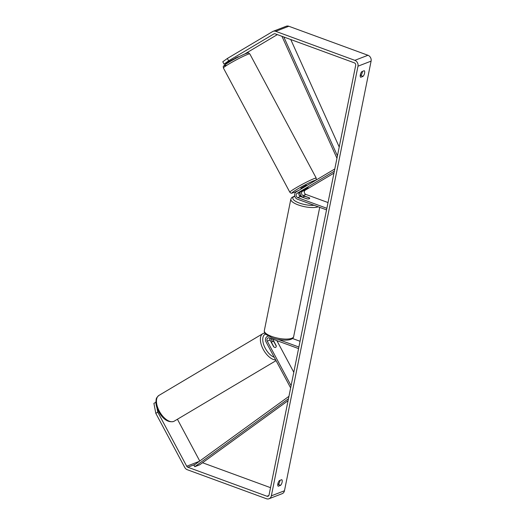 <?xml version="1.0" encoding="UTF-8"?>
<svg xmlns="http://www.w3.org/2000/svg" width="525" height="525" viewBox="0 0 525 525"><rect width="100%" height="100%" fill="white"/><g stroke="black" fill="none" stroke-linecap="round" stroke-linejoin="round"><path stroke-width="0.79" d="M308.05 187.937L302.452 191.264A2.356 2.008 -111.1 0 0 301.54 193.489A2.356 2.008 -111.1 0 0 303.122 195.523L309.428 197.84A3.367 1.05 -168.6 0 1 309.697 198.378A3.367 1.05 -168.6 0 1 306.81 198.85L300.497 196.54A2.356 2.008 68.9 0 1 298.915 194.506A2.356 2.008 68.9 0 1 299.834 192.275L308.037 187.911M334.793 168.965L296.257 191.874A4.036 3.439 -111.1 0 0 294.683 195.694A4.036 3.439 -111.1 0 0 297.393 199.178L326.55 209.869M334.346 171.183L297.045 193.351A2.356 2.008 -111.1 0 0 296.126 195.582A2.356 2.008 -111.1 0 0 297.708 197.617L326.865 208.3M333.959 173.119L305.242 190.181A2.356 2.008 -111.1 0 0 304.323 192.412A2.356 2.008 -111.1 0 0 305.904 194.447L328.02 202.552M300.11 192.111A4.036 3.439 -111.1 0 0 302.807 197.092L303.069 197.19M269.817 338.048A2.356 2.008 -111.1 0 0 270.034 340.049L273.61 346.736A3.367 1.739 59.3 0 0 275.559 347.412A3.367 1.739 59.3 0 0 275.691 347.347A3.367 1.739 59.3 0 0 276.235 345.726L272.698 339.104M290.647 387.923L266.011 341.86A4.036 3.439 68.9 0 1 267.527 336.328A4.036 3.439 68.9 0 1 268.433 336.138M291.093 385.711L267.251 341.125A2.356 2.008 68.9 0 1 268.131 337.903A2.356 2.008 68.9 0 1 269.423 337.903L298.574 348.593M293.797 372.277L276.878 340.64M278.053 339.386L298.889 347.025M292.451 338.494L300.051 341.276M272.357 341.512L271.418 339.773A4.036 3.439 68.9 0 1 270.952 338.467M271.701 342.786L273.958 347.012A3.367 1.739 59.3 0 0 275.559 347.412A3.367 1.739 59.3 0 0 275.691 347.347A3.367 1.739 59.3 0 0 276.255 346.126L273.991 341.9A3.367 1.739 59.3 0 0 272.396 341.499A3.367 1.739 59.3 0 0 272.258 341.565A3.367 1.739 59.3 0 0 271.701 342.786L271.55 342.877M278.217 486.248A3.367 1.404 -69.9 0 1 277.863 483.788A3.367 1.404 -69.9 0 1 279.353 480.611L281.767 479.679A3.367 1.404 -69.9 0 1 282.122 482.14A3.367 1.404 -69.9 0 1 280.632 485.317L278.217 486.248M360.327 74.819A3.367 1.404 110.1 0 0 360.682 77.28L363.097 76.342A3.367 1.404 110.1 0 0 364.586 73.172A3.367 1.404 110.1 0 0 364.232 70.711L361.817 71.643A3.367 1.404 110.1 0 0 360.327 74.819M237.982 56.903L224.044 64.142L222.777 61.779L227.364 58.465L272.613 31.572A4.712 4.016 68.9 0 1 273.131 31.316A4.712 4.016 68.9 0 1 275.71 31.329L354.848 60.336A4.712 4.016 68.9 0 1 357.984 66.196L271.353 495.83A4.712 4.016 68.9 0 1 269.036 498.75A4.712 4.016 68.9 0 1 266.451 498.743L187.313 469.731A4.712 4.016 68.9 0 1 184.734 467.408L155.807 413.326L153.904 403.351L155.899 402.248M360.209 75.731L360.8 75.502A3.367 1.404 110.1 0 0 362.408 71.413M227.364 58.465L228.631 60.828L273.879 33.935A2.021 1.719 68.9 0 1 275.205 33.83L354.342 62.843A2.021 1.719 68.9 0 1 355.688 65.349L269.056 494.99A2.021 1.719 68.9 0 1 266.956 496.237L187.819 467.224A2.021 1.719 68.9 0 1 186.71 466.233L157.789 412.145L155.807 413.326M279.943 480.382A3.367 1.404 -69.9 0 1 278.335 484.47L277.745 484.7M273.131 31.316L286.243 26.25A4.712 4.016 68.9 0 1 288.822 26.257L367.966 55.269A4.712 4.016 68.9 0 1 371.096 61.123L284.465 490.763A4.712 4.016 68.9 0 1 282.148 493.684L269.036 498.75M156.955 407.794L157.789 412.145M199.756 461.029L177.417 419.258M244.617 54.055L277.331 34.611M270.533 487.673L202.525 462.742M228.631 60.828L224.044 64.142M229.044 62.153L228.854 61.786M360.8 75.502L363.097 76.342M278.335 484.47L280.632 485.317M304.638 189.932L302.341 190.818L308.221 187.74L304.638 189.932M301.225 188.921L300.864 188.245L306.305 185.194L307.013 185.476M235.804 57.691L235.961 57.986L232.431 60.086L232.253 59.765M303.181 197.518L307.296 198.909A3.367 1.05 11.4 0 0 309.697 198.378A3.367 1.05 11.4 0 0 309.592 198.023L305.498 196.521A3.367 1.05 11.4 0 0 303.102 197.046A3.367 1.05 11.4 0 0 303.201 197.407M283.841 36.999L337.437 155.853M290.758 39.532L339.222 147.007M281.951 36.304L336.952 158.268M288.074 400.687L199.703 464.796L194.782 466.692L288.468 398.738M194.782 466.692L193.896 465.275L288.953 396.322M300.497 196.54L297.708 197.617M299.834 192.275L297.045 193.351M305.904 194.447L303.122 195.523M305.242 190.181L302.452 191.264M270.034 340.049L267.251 341.125M173.611 421.45A14.969 7.744 -120.7 0 1 159.593 411.679A14.969 7.744 -120.7 0 1 158.924 395.423C155.229 398.711 156.463 399.335 155.899 401.743C155.899 405.228 157.001 408.85 159.193 412.611C163.505 419.573 168.249 422.553 173.427 421.542L174.221 421.155A14.969 7.744 -120.7 0 1 173.611 421.45M263.471 333.355A14.969 7.744 59.3 0 0 262.861 333.651A14.969 7.744 59.3 0 0 262.73 348.383A14.969 7.744 59.3 0 0 275.697 359.973M274.26 357.282A13.282 6.871 -120.7 0 1 263.963 345.404A13.282 6.871 -120.7 0 1 265.499 334.097A13.282 6.871 -120.7 0 1 265.578 334.071M284.465 490.763L271.353 495.83M371.096 61.123L357.984 66.196M199.283 461.37L186.71 466.233M195.083 464.422L187.819 467.224M268.879 495.495L266.956 496.237M274.332 33.758L273.879 33.935M288.822 26.257L275.71 31.329M367.966 55.269L354.848 60.336M249.808 53.898A14.969 1.116 151.9 0 0 247.623 54.41A14.969 1.116 151.9 0 0 232.549 61.911A14.969 1.116 151.9 0 0 223.407 68.014C223.315 65.573 222.685 67.049 225.054 64.719C229.582 61.642 237.162 57.258 245.779 53.576C249.782 52.612 247.662 52.526 249.808 53.898L316.24 178.126L316.057 180.101M223.407 68.014L289.839 192.242A14.969 1.116 -28.1 0 1 298.981 186.139A14.969 1.116 -28.1 0 1 314.055 178.638A14.969 1.116 -28.1 0 1 316.24 178.126M315.551 180.403A13.282 0.991 151.9 0 0 313.609 180.849A13.282 0.991 151.9 0 0 297.353 189.164A13.282 0.991 151.9 0 0 294.059 192.472A13.282 0.991 151.9 0 0 298.922 190.286M226.045 65.29A13.282 0.991 -28.1 0 1 229.34 61.983A13.282 0.991 -28.1 0 1 245.595 53.668M318.196 206.804A14.969 4.686 -168.6 0 1 298.22 204.914A14.969 4.686 -168.6 0 1 290.843 199.139L291.71 197.538L294.742 196.015M300.996 195.72A13.282 4.161 11.4 0 0 299.401 195.681M294.807 196.265A13.282 4.161 11.4 0 0 299.355 203.031A13.282 4.161 11.4 0 0 314.101 205.301M293.665 336.577C293.153 341.243 280.882 341.001 271.943 337.7L265.912 334.399C264.679 333.493 264.154 332.246 264.324 330.658A14.969 4.686 11.4 0 0 271.701 336.44A14.969 4.686 11.4 0 0 293.665 336.577L319.718 207.362M268.262 336.046L267.527 336.328M158.924 395.423L262.861 333.651L264.738 332.968M272.258 341.565L271.189 342.202M276.052 360.636L174.221 421.155M279.779 346.067L276.905 340.646M298.856 190.326L293.875 192.563C289.866 193.528 291.985 193.613 289.839 192.242M238.33 57.041L238.153 56.707M232.398 60.218L232.181 59.811M299.322 195.569L300.917 195.615M264.324 330.658L290.843 199.139M303.017 197.459L303.102 197.046"/></g></svg>
